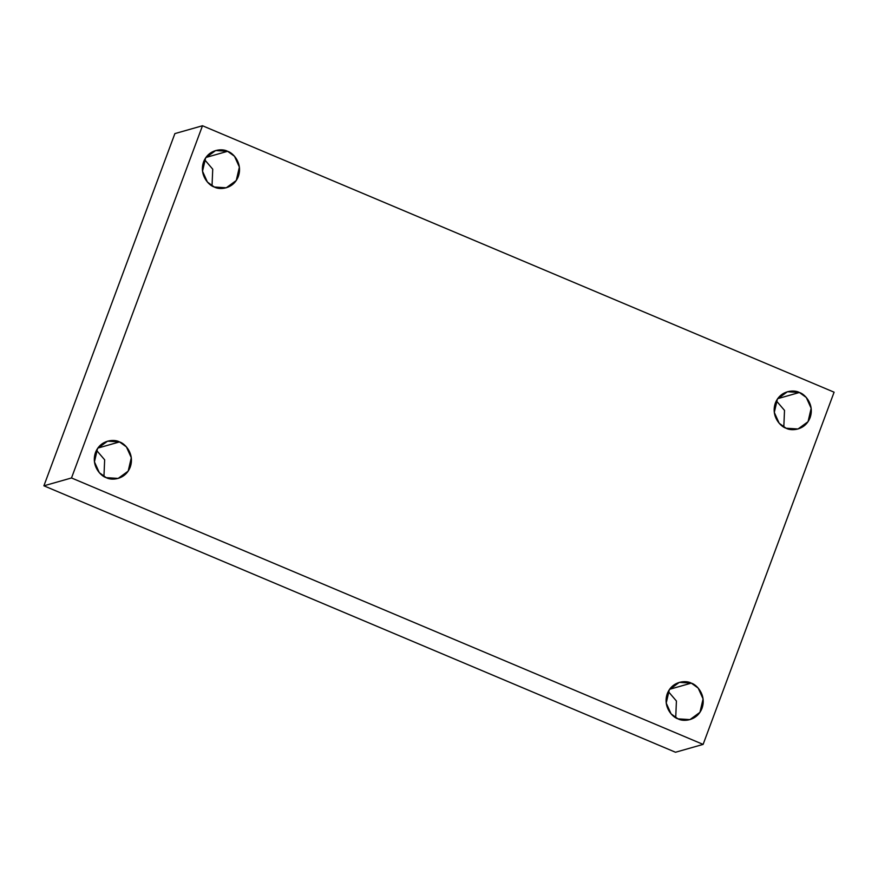<?xml version="1.0" encoding="UTF-8"?>
<svg xmlns="http://www.w3.org/2000/svg" width="878" height="878" viewBox="0 0 878 878"><rect width="100%" height="100%" fill="white"/><g stroke="black" fill="none" stroke-linecap="round" stroke-linejoin="round"><path stroke-width="1.32" d="M97.82 448.098L119.518 441.93L107.577 441.162L97.568 448.449L94.44 461.861L99.324 472.682L106.227 477.654C100.882 476.238 90.829 465.79 95.515 452.466C100.663 439.34 114.711 439.066 119.518 441.93C124.863 443.346 134.916 453.794 130.229 467.118C125.082 480.244 111.034 480.518 106.227 477.654L118.168 478.422L128.177 471.135L131.305 457.723L126.421 446.902L119.518 441.93L97.82 448.098M669.596 689.296L691.293 683.128L679.352 682.36L669.343 689.647L666.215 703.058L671.099 713.88L678.003 718.852C672.658 717.436 662.605 706.988 667.28 693.664C672.438 680.538 686.475 680.263 691.293 683.128C696.638 684.544 706.691 694.992 702.005 708.316C696.858 721.442 682.81 721.716 678.003 718.852L689.943 719.62L699.942 712.332L703.08 698.921L698.197 688.1L691.293 683.128L669.596 689.296M777.678 398.667L799.375 392.499L787.434 391.731L777.425 399.018L774.297 412.43L779.181 423.251L786.084 428.223C780.74 426.807 770.686 416.359 775.373 403.035C780.52 389.909 794.568 389.634 799.375 392.499C804.72 393.915 814.773 404.363 810.087 417.687C804.939 430.813 790.891 431.087 786.084 428.223L798.025 428.991L808.034 421.703L811.162 408.292L806.278 397.471L799.375 392.499L777.678 398.667M205.902 157.469L227.6 151.301L215.659 150.533L205.661 157.821L202.522 171.232L207.406 182.053L214.309 187.025C208.964 185.609 198.911 175.161 203.597 161.837C208.744 148.711 222.792 148.437 227.6 151.301C232.944 152.717 242.997 163.165 238.322 176.489C233.164 189.615 219.127 189.889 214.309 187.025L226.25 187.793L236.259 180.506L239.387 167.094L234.503 156.273L227.6 151.301L205.902 157.469M202.489 125.752L834.1 392.192L703.113 744.401L675.511 752.248L703.113 744.401L71.502 477.961L43.9 485.808L675.511 752.248L43.9 485.808L71.502 477.961L202.489 125.752L174.887 133.599L202.489 125.752L71.502 477.961L703.113 744.401L834.1 392.192L202.489 125.752M174.887 133.599L43.9 485.808L174.887 133.599M212.026 185.873L212.739 169.191L204.574 159.642L212.739 169.191L212.026 185.873M783.802 427.07L784.515 410.388L776.339 400.84L784.515 410.388L783.802 427.07M675.72 717.699L676.422 701.017L668.257 691.469L676.422 701.017L675.72 717.699M103.944 476.502L104.658 459.82L96.481 450.271L104.658 459.82L103.944 476.502"/></g></svg>
